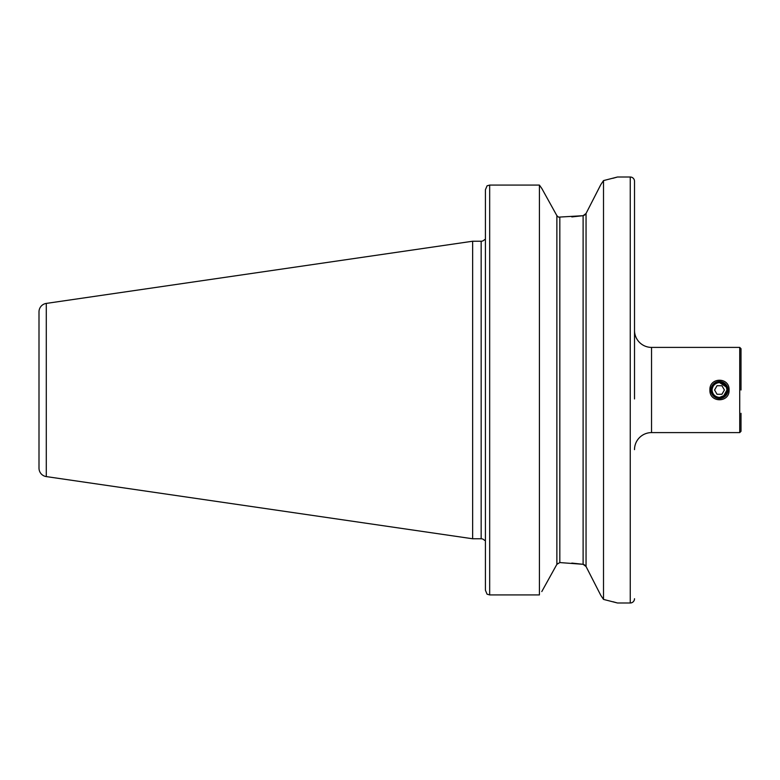 <?xml version="1.0" encoding="UTF-8"?>
<svg xmlns="http://www.w3.org/2000/svg" width="780" height="780" viewBox="0 0 780 780"><rect width="100%" height="100%" fill="white"/><g stroke="black" fill="none" stroke-linecap="round" stroke-linejoin="round"><path stroke-width="1.17" d="M729.076 390C729.661 403.016 709.312 403.006 709.907 390C709.332 376.984 729.641 376.984 729.076 390M723.392 396.347L726.941 390.01C726.385 385.564 723.899 383.077 719.492 382.541C715.075 383.077 712.588 385.564 712.033 390C712.588 394.436 715.075 396.913 719.492 397.459L724.766 395.265M634.51 449.641A17.043 17.043 0 0 1 651.544 432.598L739.723 432.598L741 431.32L741 426.094M634.51 330.359A17.043 17.043 0 0 0 651.544 347.402L651.544 432.598M741 413.293L741 431.32M634.51 398.941L634.51 181.272A4.261 4.261 0 0 0 630.25 177.011L617.467 177.011L603.515 180.589L600.785 184.655L586.053 213.476L583.108 215.689L558.47 217.142L556.871 215.65L541.788 188.428L556.871 215.65L558.47 217.142M634.51 598.728A4.261 4.261 0 0 1 630.25 602.989L617.467 602.989L603.515 599.41L603.515 180.589M46.293 476.59L46.293 303.41A8.521 8.521 0 0 0 39 311.834L39 468.166A8.521 8.521 0 0 0 46.293 476.59L472.641 538.765L481.162 538.765A4.261 4.261 0 0 1 484.487 540.365L485.413 540.365L485.413 590.216L485.413 189.784L487.061 185.816L485.413 189.784L485.413 239.636L484.487 239.636L485.413 239.636M481.162 538.765L481.162 241.234A4.261 4.261 0 0 0 484.487 239.636M481.162 241.234L472.641 241.234L472.641 538.765M46.293 303.41L472.641 241.234M726.346 387.075L719.492 382.541A7.459 7.459 0 0 1 726.941 390A7.459 7.459 0 0 1 719.492 397.459A7.459 7.459 0 0 1 712.033 390A7.459 7.459 0 0 1 719.492 382.541M741 390L741 348.68L741 390M487.061 594.184L485.413 590.216L487.061 594.184L489.674 594.916L539.409 594.916L539.409 185.084L489.674 185.084L487.061 185.816L489.674 185.084L489.674 594.916M541.788 591.572L556.871 564.35L541.788 591.572M539.409 185.084L541.788 188.428L539.409 185.084M600.824 595.403L586.053 566.524L583.108 564.31L559.825 562.565L556.871 564.35L557.554 563.472M571.818 563.082L582.621 564.242M571.818 216.918L583.108 215.689L583.108 564.31M583.245 215.66L584.815 214.958M583.245 564.34L584.815 565.042M600.785 595.345L603.515 599.41M586.053 213.476L586.053 566.524L588.5 571.282M592.966 199.982L600.824 184.607M616.688 602.764L613.041 601.75M612.865 178.298L616.678 177.245M634.51 181.272L634.51 381.059M719.492 398.522A8.521 8.521 0 0 1 710.97 390A8.521 8.521 0 0 1 719.492 381.478A8.521 8.521 0 0 1 728.003 390A8.521 8.521 0 0 1 719.492 398.522M724.405 390L721.948 385.739L717.025 385.739L714.568 390L717.025 394.261L721.948 394.261L724.405 390M709.907 390L710.97 390M651.544 347.402L739.723 347.402L739.723 432.598M630.25 602.989L630.25 177.011M556.871 564.35L556.871 215.65M559.825 562.565L559.825 217.435M739.723 347.402L741 348.68"/></g></svg>
